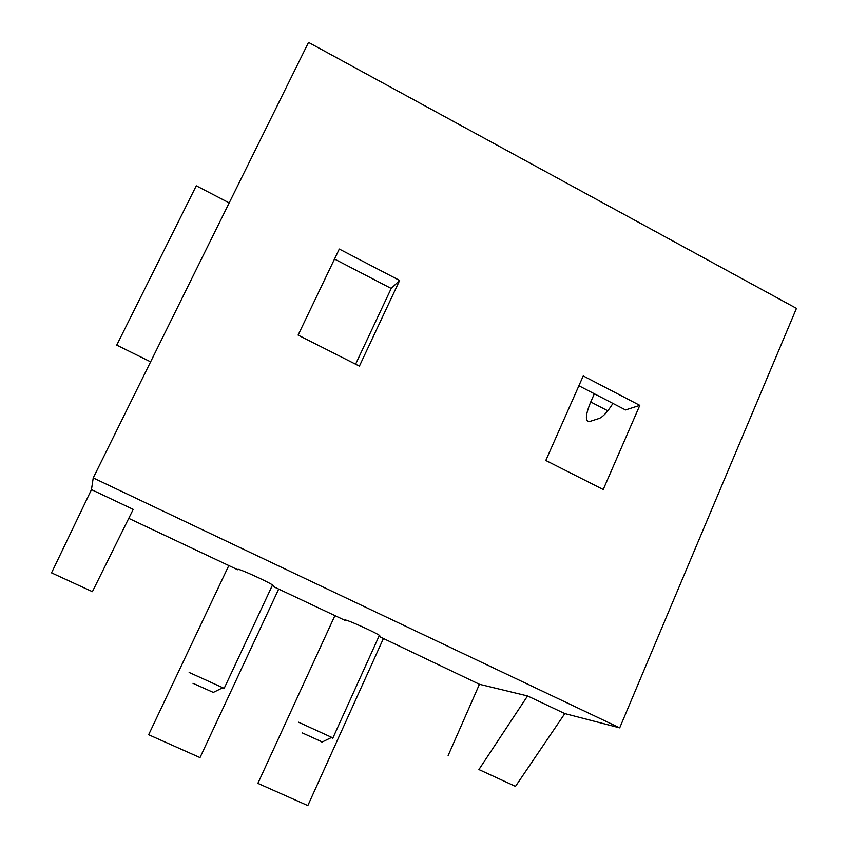 <?xml version="1.0" encoding="UTF-8"?>
<svg xmlns="http://www.w3.org/2000/svg" width="848" height="848" viewBox="0 0 848 848"><rect width="100%" height="100%" fill="white"/><g stroke="black" fill="none" stroke-linecap="round" stroke-linejoin="round"><path stroke-width="1.27" d="M355.588 364.195L391.204 288.447L334.504 259.043M578.898 385.766L625.548 409.955L639.805 405.365L583.244 375.94L545.805 460.464L603.214 489.519L639.805 405.365M345.041 620.386L273.809 586.784M380.349 636.53L379.406 635.322C373.576 631.559 347.797 619.973 345.231 619.962L345.062 620.333M527.562 695.954L478.908 769.549L515.489 786.382L564.821 713.581L527.562 695.954L479.438 684.283L380.158 636.954M564.821 713.581L619.697 727.86L93.227 477.922L91.467 489.614L51.537 572.866L92.4 591.671L133.21 509.372L91.467 489.614M237.694 569.75L128.758 518.361M274.01 586.36L272.547 584.961C265.996 580.774 239.115 568.648 237.896 569.326L237.8 569.527M594.342 393.779L590.727 401.973C585.385 414.99 584.982 421.52 589.53 421.541L599.091 418.477C602.917 416.972 607.539 411.948 612.934 403.415M332.914 737.93L298.454 722.167M93.227 477.922L308.524 42.4L796.463 308.375L619.697 727.86M359.404 366.124L399.641 280.444L339.295 249.047L298.104 335.098L359.404 366.124M391.204 288.447L399.641 280.444M515.489 786.382L478.908 769.549M479.438 684.283L448.136 755.547M51.537 572.866L92.4 591.671M224.179 688.343L189.146 672.453M322.261 741.968L302.132 732.831M213.293 692.413L192.952 683.287M228.812 565.552L148.644 734.728L200.001 757.603L278.685 589.084L200.001 757.603L278.685 589.084L200.001 757.603L278.685 589.084L200.001 757.603L278.685 589.084L200.001 757.603L278.685 589.084L200.001 757.603L278.685 589.084L200.001 757.603L278.685 589.084L200.001 757.603L148.644 734.728L200.001 757.603L148.644 734.728L200.001 757.603L148.644 734.728L200.001 757.603L148.644 734.728L200.001 757.603L148.644 734.728L200.001 757.603L148.644 734.728L200.001 757.603L148.644 734.728L228.812 565.552M334.907 615.606L257.877 783.372L307.824 805.6L383.423 638.491M229.183 202.884L196.27 185.807L116.727 345.125L150.615 361.831M590.727 401.973L607.804 410.803M321.848 742.17L331.218 737.612M212.848 692.636L222.282 687.972M272.547 584.961L224.01 688.693M379.406 635.322L332.766 738.258"/></g></svg>
